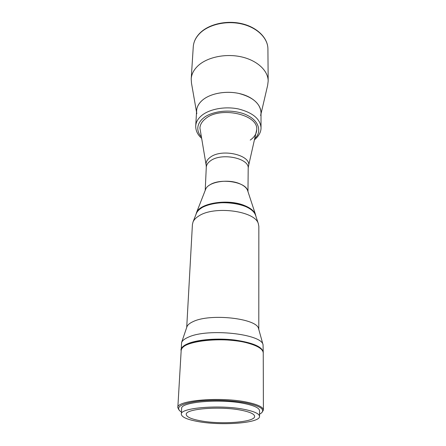 <?xml version="1.0" encoding="UTF-8"?>
<svg xmlns="http://www.w3.org/2000/svg" width="446" height="446" viewBox="0 0 446 446"><rect width="100%" height="100%" fill="white"/><g stroke="black" fill="none" stroke-linecap="round" stroke-linejoin="round"><path stroke-width="0.67" d="M248.472 166.174L256.734 129.602C258.435 114.405 219.962 105.931 205.366 118.798C201.949 121.552 200.131 124.624 199.919 128.019L206.124 164.992M255.915 216.304L255.469 214.437C254.108 210.997 250.557 208.076 244.821 205.673C228.419 198.487 199.736 202.941 196.446 212.787L205.662 189.249C208.232 181.817 228.341 178.517 239.937 183.841C244.012 185.625 246.56 187.816 247.58 190.414L247.742 190.905C246.159 181.723 219.549 177.67 209.341 185.224M260.626 115.514C262.872 107.129 254.961 97.813 241.42 94.067C227.912 90.282 211.125 92.913 202.713 99.943C197.862 104.108 195.9 108.701 196.82 113.73M261.016 113.847L267.661 85.253L268.18 81.038C268.174 70.808 257.431 60.556 241.71 56.937C226.01 53.291 207.725 57.01 198.37 65.456C193.932 69.509 191.546 73.986 191.206 78.886L191.485 83.123L196.524 112.046M255.681 215.602C254.566 211.906 250.942 208.773 244.809 206.197C227.956 198.805 198.498 203.761 196.173 213.935L196.418 213.305C197.288 211.354 198.977 209.581 201.486 207.975C215.396 198.119 252.486 203.108 255.469 214.95L255.681 215.602M196.446 212.787L195.9 214.626M186.712 327.425L192.416 224.5L193.068 221.868C194.01 219.766 195.861 217.843 198.621 216.109C213.946 205.422 255.184 210.891 258.334 223.691L258.842 226.356L258.791 329.438M186.818 327.113L186.98 326.628C187.755 324.749 189.857 323.055 193.28 321.538C210.378 313.125 257.086 318.444 258.563 328.63L258.702 329.12M181.121 351.465L181.6 342.478C182.436 340.476 184.789 338.665 188.664 337.048C208.026 328.033 261.674 333.881 263.051 344.752L263.24 353.026M180.931 350.06C181.104 347.629 183.562 345.438 188.318 343.487C198.202 339.484 217.916 337.962 234.858 340.047C252.865 342.69 262.348 346.793 263.302 352.362M181.36 349.686C181.968 347.568 184.371 345.65 188.569 343.944C205.305 336.451 251.014 339.412 260.358 348.432M181.277 349.954C181.678 347.685 184.109 345.639 188.574 343.816C206.704 335.643 256.851 340.058 262.019 349.998M261.01 112.476C260.241 103.55 252.899 97.211 238.978 93.465C225.893 90.549 210.618 93.359 202.713 99.943C198.894 103.16 196.859 106.739 196.608 110.675L195.733 125.861C195.984 122.003 198.041 118.491 201.91 115.336C209.91 108.885 225.408 106.137 238.682 109.008C252.804 112.704 260.252 118.931 261.033 127.684L261.01 112.476M250.234 140.089C254.454 137.117 256.623 133.622 256.734 129.602C258.435 114.405 219.962 105.931 205.366 118.798C201.949 121.552 200.131 124.624 199.919 128.019M245.077 409.545C254.538 411.53 259.366 413.804 259.544 416.374C260.252 423.115 221.355 426.014 197.706 421.487C187.119 419.535 181.661 417.105 181.327 414.195C179.777 407.705 221.149 404.394 245.077 409.545M181.327 414.195L181.639 408.558C180.112 401.874 221.316 398.423 245.138 403.708C254.56 405.743 259.36 408.084 259.544 410.733L259.544 416.374M200.455 420.795C191.256 419.084 186.517 416.965 186.238 414.445C184.928 408.759 220.954 405.882 241.871 410.353C250.212 412.087 254.465 414.089 254.627 416.352C255.29 422.228 221.16 424.782 200.455 420.795M259.544 414.195L260.96 413.353C265.481 409.69 260.904 406.295 247.229 403.156C233.208 400.246 211.621 399.477 196.669 401.367C181.249 403.691 175.718 406.93 180.078 411.095L181.45 412.015M179.024 410.041L177.826 407.666C176.103 400.302 221.511 396.466 247.681 402.325C257.966 404.572 263.212 407.148 263.402 410.052L262.07 412.36M177.826 407.666L181.165 350.668C179.693 341.24 223.167 335.944 248.182 343.197C258.028 345.979 263.045 349.229 263.24 352.953L263.402 410.052M206.281 167.233L206.186 165.321C205.645 162.361 206.994 159.69 210.228 157.299C222.091 147.871 252.592 155.503 248.4 166.503L248.193 168.404C249.448 158.135 221.238 152.342 210.384 160.9C207.786 162.779 206.414 164.892 206.281 167.233L205.21 190.403M193.263 46.802C193.636 41.601 196.006 36.879 200.377 32.636C209.548 23.855 227.148 20.053 242.262 23.777C257.381 27.474 267.873 38.049 267.912 48.887C267.901 38.328 257.487 27.786 242.267 24.095C227.07 20.365 209.358 24.218 200.26 32.943C195.945 37.124 193.614 41.746 193.263 46.802L191.206 78.886M201.191 136.732C194.478 128.716 199.028 121.379 203.593 117.956C208.159 113.646 224.767 107.698 243.237 113.557C261.445 120.147 260.994 133.454 254.978 138.238M248.193 168.404L247.97 191.596M267.912 48.887L268.18 81.038M247.58 190.414L255.469 214.437M255.469 214.95L258.334 223.691M258.563 328.63L263.051 344.752M186.98 326.628L181.6 342.478M196.418 213.305L193.068 221.868M195.733 125.861C195.604 130.472 197.506 134.575 201.441 138.165M254.649 139.654C258.975 135.918 261.105 131.927 261.033 127.684"/></g></svg>
